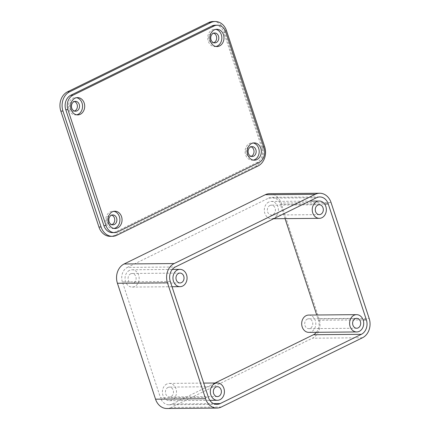 <?xml version="1.0" encoding="UTF-8"?>
<svg xmlns="http://www.w3.org/2000/svg" width="430" height="430" viewBox="0 0 430 430"><rect width="100%" height="100%" fill="white"/><g stroke="black" fill="none" stroke-linecap="round" stroke-linejoin="round"><path stroke-width="0.32" stroke-dasharray="2.15 1.61" d="M221.337 407.011L171.28 407.441L312.433 338.195A14.83 12.099 89.5 0 0 319.125 318.915L281.01 202.998L331.068 202.573M171.28 407.441A14.83 12.099 -90.5 0 1 166.878 408.5M269.669 193.672A14.83 12.099 -90.5 0 1 281.01 202.998M316.464 332.299A11.121 9.073 89.5 0 0 318.463 320.275L316.727 314.991M285.042 218.628L280.355 204.357L324.58 203.981M316.453 197.746L268.54 198.155L127.387 267.406L175.3 266.992M170.285 281.451L122.373 281.86L160.487 397.777L208.394 397.368M213.586 403.625L172.296 403.98L215.054 383.001M268.54 198.155A11.121 9.073 -90.5 0 1 271.846 197.359A11.121 9.073 -90.5 0 1 280.355 204.357M122.373 281.86A11.121 9.073 -90.5 0 1 127.387 267.406M172.296 403.98A11.121 9.073 -90.5 0 1 168.99 404.775A11.121 9.073 -90.5 0 1 160.487 397.777M308.81 332.363A8.654 7.057 89.5 0 0 315.792 323.65A8.654 7.057 89.5 0 0 308.665 315.061M307.23 319.125A4.945 4.031 -90.5 0 1 308.697 318.77A4.945 4.031 -90.5 0 1 312.771 323.677A4.945 4.031 -90.5 0 1 308.783 328.654A4.945 4.031 -90.5 0 1 304.784 324.666A4.945 4.031 -90.5 0 1 307.23 319.125M166.813 384.012A8.654 7.057 89.5 0 0 162.535 393.708A8.654 7.057 89.5 0 0 169.527 400.695A8.654 7.057 89.5 0 0 176.51 391.983A8.654 7.057 89.5 0 0 169.382 383.393A8.654 7.057 89.5 0 0 166.813 384.012M167.947 387.452A4.945 4.031 -90.5 0 1 169.415 387.102A4.945 4.031 -90.5 0 1 173.489 392.01A4.945 4.031 -90.5 0 1 169.495 396.987A4.945 4.031 -90.5 0 1 165.502 392.993A4.945 4.031 -90.5 0 1 167.947 387.452M268.739 202.057A8.654 7.057 89.5 0 0 264.461 211.753A8.654 7.057 89.5 0 0 271.454 218.741A8.654 7.057 89.5 0 0 278.436 210.028A8.654 7.057 89.5 0 0 271.308 201.439A8.654 7.057 89.5 0 0 268.739 202.057M269.873 205.502A4.945 4.031 -90.5 0 1 271.341 205.148A4.945 4.031 -90.5 0 1 275.415 210.055A4.945 4.031 -90.5 0 1 271.421 215.032A4.945 4.031 -90.5 0 1 267.428 211.044A4.945 4.031 -90.5 0 1 269.873 205.502M129.457 270.389A8.654 7.057 89.5 0 0 125.178 280.086A8.654 7.057 89.5 0 0 132.171 287.073A8.654 7.057 89.5 0 0 139.153 278.361A8.654 7.057 89.5 0 0 132.026 269.771A8.654 7.057 89.5 0 0 129.457 270.389M130.591 273.829A4.945 4.031 -90.5 0 1 132.053 273.48A4.945 4.031 -90.5 0 1 136.133 278.387A4.945 4.031 -90.5 0 1 132.139 283.365A4.945 4.031 -90.5 0 1 128.145 279.376A4.945 4.031 -90.5 0 1 130.591 273.829M116.826 235.269L114.681 235.285L255.834 166.039A14.83 12.099 89.5 0 0 262.52 146.764L224.412 30.847L226.556 30.826M114.681 235.285A14.83 12.099 -90.5 0 1 110.279 236.344M213.065 21.516A14.83 12.099 -90.5 0 1 224.412 30.847M251.104 156.332A4.945 4.031 -90.5 0 1 250.034 156.52A4.945 4.031 -90.5 0 1 246.035 152.526A4.945 4.031 -90.5 0 1 248.481 146.985A4.945 4.031 -90.5 0 1 249.948 146.635A4.945 4.031 -90.5 0 1 251.023 146.802M111.821 224.664A4.945 4.031 -90.5 0 1 110.752 224.852A4.945 4.031 -90.5 0 1 106.753 220.859A4.945 4.031 -90.5 0 1 109.198 215.317A4.945 4.031 -90.5 0 1 110.666 214.968A4.945 4.031 -90.5 0 1 111.741 215.134M213.748 42.71A4.945 4.031 -90.5 0 1 212.678 42.898A4.945 4.031 -90.5 0 1 208.679 38.904A4.945 4.031 -90.5 0 1 211.125 33.363A4.945 4.031 -90.5 0 1 212.592 33.013A4.945 4.031 -90.5 0 1 213.667 33.18M74.465 111.042A4.945 4.031 -90.5 0 1 73.396 111.23A4.945 4.031 -90.5 0 1 69.397 107.237A4.945 4.031 -90.5 0 1 71.842 101.695A4.945 4.031 -90.5 0 1 73.31 101.346A4.945 4.031 -90.5 0 1 74.385 101.512M117.836 231.808L115.692 231.824L256.844 162.578A11.121 9.073 89.5 0 0 261.865 148.119L223.75 32.202L225.895 32.185M115.692 231.824A11.121 9.073 -90.5 0 1 112.391 232.619M215.242 25.209A11.121 9.073 -90.5 0 1 223.75 32.202M253.281 160.1A8.654 7.057 -90.5 0 1 252.211 160.213A8.654 7.057 -90.5 0 1 245.218 153.225A8.654 7.057 -90.5 0 1 249.497 143.523A8.654 7.057 -90.5 0 1 252.061 142.905A8.654 7.057 -90.5 0 1 253.136 142.996M113.998 228.432A8.654 7.057 -90.5 0 1 112.929 228.54A8.654 7.057 -90.5 0 1 105.936 221.552A8.654 7.057 -90.5 0 1 110.214 211.856A8.654 7.057 -90.5 0 1 112.778 211.237A8.654 7.057 -90.5 0 1 113.853 211.329M215.924 46.478A8.654 7.057 -90.5 0 1 214.855 46.59A8.654 7.057 -90.5 0 1 207.862 39.603A8.654 7.057 -90.5 0 1 212.141 29.901A8.654 7.057 -90.5 0 1 214.704 29.288A8.654 7.057 -90.5 0 1 215.779 29.38M76.642 114.81A8.654 7.057 -90.5 0 1 75.572 114.918A8.654 7.057 -90.5 0 1 68.574 107.935A8.654 7.057 -90.5 0 1 72.853 98.233A8.654 7.057 -90.5 0 1 75.422 97.615A8.654 7.057 -90.5 0 1 76.497 97.707M319.125 318.915L369.176 318.49M362.49 337.765L312.433 338.195M318.463 320.275L363.124 319.893M262.52 146.764L264.665 146.743M257.978 166.018L255.834 166.039M261.865 148.119L264.009 148.103M258.989 162.556L256.844 162.578M271.846 197.359L319.753 196.951M168.99 404.775L216.903 404.361M356.604 318.361L308.697 318.77M356.69 328.246L308.783 328.654M169.527 400.695L209.851 400.351M169.382 383.393L203.702 383.098M217.322 386.688L169.415 387.102M217.408 396.578L169.495 396.987M271.454 218.741L273.695 218.725M271.308 201.439L309.589 201.111M319.248 204.739L271.341 205.148M319.334 214.624L271.421 215.032M132.171 287.073L172.022 286.735M132.026 269.771L172.285 269.427M179.966 273.072L132.053 273.48M180.052 282.956L132.139 283.365M252.093 146.614L249.948 146.635M252.179 156.504L250.034 156.52M112.81 214.946L110.666 214.968M112.896 224.836L110.752 224.852M214.737 32.992L212.592 33.013M214.823 42.882L212.678 42.898M75.454 101.324L73.31 101.346M75.54 111.214L73.396 111.23M254.211 142.889L252.061 142.905M254.356 160.191L252.211 160.213M114.923 211.221L112.778 211.237M115.073 228.524L112.929 228.54M216.849 29.267L214.704 29.288M217 46.569L214.855 46.59M77.567 97.599L75.422 97.615M77.717 114.901L75.572 114.918"/><path stroke-width="0.64" d="M265.267 194.731L124.114 263.982L174.166 263.552L315.319 194.301L265.267 194.731A14.83 12.099 -90.5 0 1 269.669 193.672L319.721 193.242A14.83 12.099 89.5 0 1 331.068 202.573L369.176 318.49A14.83 12.099 -90.5 0 1 362.49 337.765L221.337 407.011A14.83 12.099 89.5 0 1 216.935 408.07A14.83 12.099 89.5 0 1 205.588 398.744L167.48 282.827L117.422 283.257L155.536 399.174L205.588 398.744M216.935 408.07L166.878 408.5A14.83 12.099 -90.5 0 1 155.536 399.174M117.422 283.257A14.83 12.099 -90.5 0 1 124.114 263.982M319.721 193.242A14.83 12.099 89.5 0 0 315.319 194.301M174.166 263.552A14.83 12.099 89.5 0 0 167.48 282.827M324.58 203.981L328.262 203.949L366.376 319.866A11.121 9.073 -90.5 0 1 361.356 334.32L220.203 403.571L213.586 403.625M328.262 203.949A11.121 9.073 89.5 0 0 319.753 196.951A11.121 9.073 89.5 0 0 316.453 197.746L175.3 266.992A11.121 9.073 89.5 0 0 170.285 281.451L208.394 397.368A11.121 9.073 89.5 0 0 216.903 404.361A11.121 9.073 89.5 0 0 220.203 403.571M316.727 314.991L285.042 218.628M215.054 383.001L313.448 334.733A11.121 9.073 89.5 0 0 316.464 332.299M356.572 314.652L308.665 315.061A8.654 7.057 89.5 0 0 306.096 315.679A8.654 7.057 89.5 0 0 301.817 325.376A8.654 7.057 89.5 0 0 308.81 332.363L356.723 331.955A8.654 7.057 89.5 0 0 363.705 323.242A8.654 7.057 89.5 0 0 356.572 314.652A8.654 7.057 89.5 0 0 354.008 315.271A8.654 7.057 89.5 0 0 349.73 324.967A8.654 7.057 89.5 0 0 356.723 331.955M355.137 318.711A4.945 4.031 -90.5 0 1 356.604 318.361A4.945 4.031 -90.5 0 1 360.679 323.269A4.945 4.031 -90.5 0 1 356.69 328.246A4.945 4.031 -90.5 0 1 352.697 324.252A4.945 4.031 -90.5 0 1 355.137 318.711M214.726 383.603A8.654 7.057 89.5 0 0 210.447 393.3A8.654 7.057 89.5 0 0 217.44 400.287A8.654 7.057 89.5 0 0 224.422 391.574A8.654 7.057 89.5 0 0 217.29 382.985A8.654 7.057 89.5 0 0 214.726 383.603M215.855 387.043A4.945 4.031 -90.5 0 1 217.322 386.688A4.945 4.031 -90.5 0 1 221.396 391.601A4.945 4.031 -90.5 0 1 217.408 396.578A4.945 4.031 -90.5 0 1 213.409 392.585A4.945 4.031 -90.5 0 1 215.855 387.043M316.652 201.649A8.654 7.057 89.5 0 0 312.373 211.345A8.654 7.057 89.5 0 0 319.366 218.332A8.654 7.057 89.5 0 0 326.348 209.62A8.654 7.057 89.5 0 0 319.216 201.03A8.654 7.057 89.5 0 0 316.652 201.649M317.781 205.088A4.945 4.031 -90.5 0 1 319.248 204.739A4.945 4.031 -90.5 0 1 323.322 209.647A4.945 4.031 -90.5 0 1 319.334 214.624A4.945 4.031 -90.5 0 1 315.335 210.63A4.945 4.031 -90.5 0 1 317.781 205.088M177.364 269.981A8.654 7.057 89.5 0 0 173.086 279.677A8.654 7.057 89.5 0 0 180.084 286.665A8.654 7.057 89.5 0 0 187.066 277.952A8.654 7.057 89.5 0 0 179.933 269.363A8.654 7.057 89.5 0 0 177.364 269.981M178.498 273.421A4.945 4.031 -90.5 0 1 179.966 273.072A4.945 4.031 -90.5 0 1 184.04 277.979A4.945 4.031 -90.5 0 1 180.052 282.956A4.945 4.031 -90.5 0 1 176.053 278.962A4.945 4.031 -90.5 0 1 178.498 273.421M60.823 111.101A14.83 12.099 -90.5 0 1 67.51 91.826L69.655 91.805L210.807 22.559L208.663 22.575A14.83 12.099 -90.5 0 1 213.065 21.516L215.21 21.5A14.83 12.099 89.5 0 1 226.556 30.826L264.665 146.743A14.83 12.099 -90.5 0 1 257.978 166.018L116.826 235.269A14.83 12.099 89.5 0 1 112.423 236.328A14.83 12.099 89.5 0 1 101.077 227.002L62.968 111.085L60.823 111.101L98.932 227.018L101.077 227.002M112.423 236.328L110.279 236.344A14.83 12.099 -90.5 0 1 98.932 227.018M208.663 22.575L67.51 91.826M251.023 146.802A4.945 4.031 -90.5 0 1 254.023 151.543A4.945 4.031 -90.5 0 1 251.104 156.332M111.741 215.134A4.945 4.031 -90.5 0 1 114.74 219.875A4.945 4.031 -90.5 0 1 111.821 224.664M213.667 33.18A4.945 4.031 -90.5 0 1 216.666 37.921A4.945 4.031 -90.5 0 1 213.748 42.71M74.385 101.512A4.945 4.031 -90.5 0 1 77.384 106.253A4.945 4.031 -90.5 0 1 74.465 111.042M250.625 146.969A4.945 4.031 -90.5 0 1 252.093 146.614A4.945 4.031 -90.5 0 1 256.167 151.527A4.945 4.031 -90.5 0 1 252.179 156.504A4.945 4.031 -90.5 0 1 248.185 152.51A4.945 4.031 -90.5 0 1 250.625 146.969M111.343 215.301A4.945 4.031 -90.5 0 1 112.81 214.946A4.945 4.031 -90.5 0 1 116.885 219.854A4.945 4.031 -90.5 0 1 112.896 224.836A4.945 4.031 -90.5 0 1 108.897 220.843A4.945 4.031 -90.5 0 1 111.343 215.301M213.269 33.346A4.945 4.031 -90.5 0 1 214.737 32.992A4.945 4.031 -90.5 0 1 218.811 37.904A4.945 4.031 -90.5 0 1 214.823 42.882A4.945 4.031 -90.5 0 1 210.824 38.888A4.945 4.031 -90.5 0 1 213.269 33.346M73.987 101.679A4.945 4.031 -90.5 0 1 75.454 101.324A4.945 4.031 -90.5 0 1 79.528 106.231A4.945 4.031 -90.5 0 1 75.54 111.214A4.945 4.031 -90.5 0 1 71.541 107.22A4.945 4.031 -90.5 0 1 73.987 101.679M215.21 21.5A14.83 12.099 89.5 0 0 210.807 22.559M69.655 91.805A14.83 12.099 89.5 0 0 62.968 111.085M65.774 109.709A11.121 9.073 -90.5 0 1 70.789 95.25L72.933 95.234L214.086 25.983L211.942 25.999A11.121 9.073 -90.5 0 1 215.242 25.209L217.386 25.187A11.121 9.073 89.5 0 1 225.895 32.185L264.009 148.103A11.121 9.073 -90.5 0 1 258.989 162.556L117.836 231.808A11.121 9.073 89.5 0 1 114.536 232.603A11.121 9.073 89.5 0 1 106.027 225.605L67.918 109.688L65.774 109.709L103.883 225.626L106.027 225.605M114.536 232.603L112.391 232.619A11.121 9.073 -90.5 0 1 103.883 225.626M211.942 25.999L70.789 95.25M253.136 142.996A8.654 7.057 -90.5 0 1 259.193 151.5A8.654 7.057 -90.5 0 1 253.281 160.1M113.853 211.329A8.654 7.057 -90.5 0 1 119.911 219.832A8.654 7.057 -90.5 0 1 113.998 228.432M215.779 29.38A8.654 7.057 -90.5 0 1 221.837 37.878A8.654 7.057 -90.5 0 1 215.924 46.478M76.497 97.707A8.654 7.057 -90.5 0 1 82.555 106.21A8.654 7.057 -90.5 0 1 76.642 114.81M251.641 143.507A8.654 7.057 -90.5 0 1 254.211 142.889A8.654 7.057 -90.5 0 1 261.338 151.478A8.654 7.057 -90.5 0 1 254.356 160.191A8.654 7.057 -90.5 0 1 247.363 153.204A8.654 7.057 -90.5 0 1 251.641 143.507M112.359 211.839A8.654 7.057 -90.5 0 1 114.923 211.221A8.654 7.057 -90.5 0 1 122.055 219.811A8.654 7.057 -90.5 0 1 115.073 228.524A8.654 7.057 -90.5 0 1 108.081 221.536A8.654 7.057 -90.5 0 1 112.359 211.839M214.285 29.885A8.654 7.057 -90.5 0 1 216.849 29.267A8.654 7.057 -90.5 0 1 223.982 37.856A8.654 7.057 -90.5 0 1 217 46.569A8.654 7.057 -90.5 0 1 210.007 39.581A8.654 7.057 -90.5 0 1 214.285 29.885M75.003 98.217A8.654 7.057 -90.5 0 1 77.567 97.599A8.654 7.057 -90.5 0 1 84.699 106.188A8.654 7.057 -90.5 0 1 77.717 114.901A8.654 7.057 -90.5 0 1 70.724 107.914A8.654 7.057 -90.5 0 1 75.003 98.217M217.386 25.187A11.121 9.073 89.5 0 0 214.086 25.983M72.933 95.234A11.121 9.073 89.5 0 0 67.918 109.688M363.124 319.893L366.376 319.866M361.356 334.32L313.448 334.733M209.851 400.351L217.44 400.287M203.702 383.098L217.29 382.985M273.695 218.725L319.366 218.332M309.589 201.111L319.216 201.03M172.022 286.735L180.084 286.665M172.285 269.427L179.933 269.363"/></g></svg>
